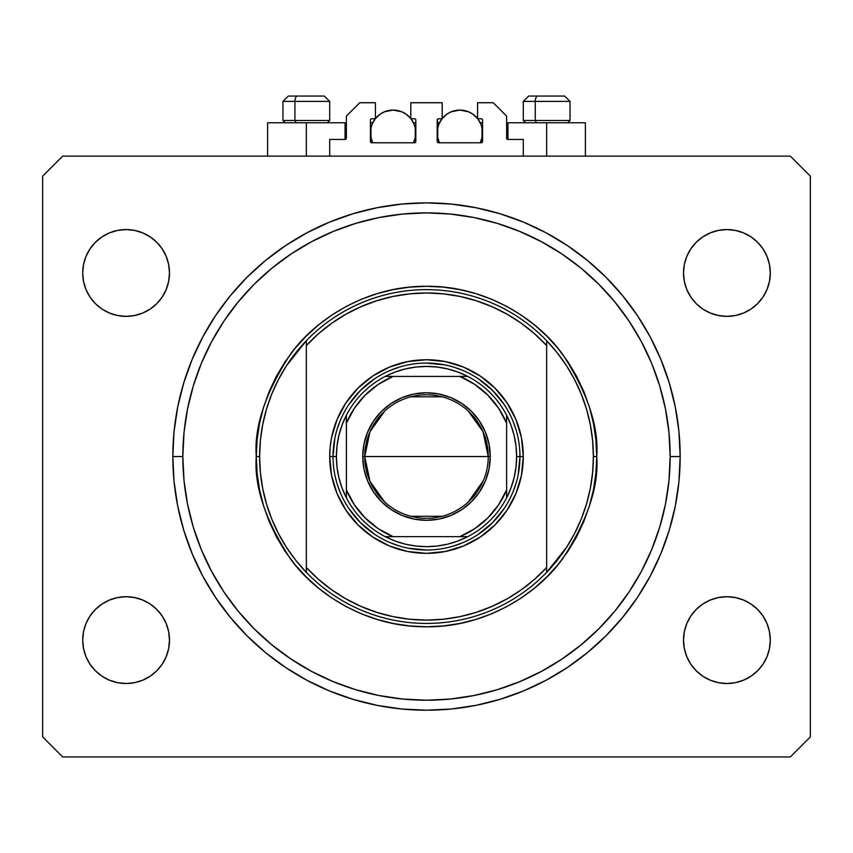 <?xml version="1.0" encoding="UTF-8"?>
<svg xmlns="http://www.w3.org/2000/svg" width="853" height="853" viewBox="0 0 853 853"><rect width="100%" height="100%" fill="white"/><g stroke="black" fill="none" stroke-linecap="round" stroke-linejoin="round"><path stroke-width="1.28" d="M329.706 156.131L329.706 139.444L345.06 139.444L329.706 139.444L329.706 156.131M346.393 138.111L346.393 116.083L346.393 138.111A1.333 1.333 0 0 1 345.06 139.444L345.06 122.757L306.334 122.757L306.334 156.131L306.334 122.757L267.618 122.757L267.618 156.131M346.393 116.083L359.742 102.733L375.427 102.733L375.427 118.748L371.759 118.748L375.427 118.748L375.427 102.733L359.742 102.733L346.393 116.083M370.426 120.092L370.426 141.449L370.426 120.092A1.333 1.333 0 0 1 371.759 118.748L371.759 118.748M371.759 142.782A1.333 1.333 0 0 1 370.426 141.449L371.759 142.782L414.483 142.782L371.759 142.782M415.816 141.449A1.333 1.333 0 0 1 414.483 142.782L415.816 141.449L415.816 120.092L415.816 141.449M414.483 118.748L410.815 118.748L414.483 118.748A1.333 1.333 0 0 1 415.816 120.092L415.816 120.092M410.815 118.748L410.815 102.733L410.815 118.748M442.185 102.733L410.815 102.733L442.185 102.733L442.185 118.748L438.517 118.748L442.185 118.748L442.185 102.733M437.568 119.143L437.184 141.449L437.184 120.092A1.333 1.333 0 0 1 438.517 118.748L438.517 118.748M438.517 142.782A1.333 1.333 0 0 1 437.184 141.449L438.517 142.782L481.241 142.782L438.517 142.782M482.574 141.449A1.333 1.333 0 0 1 481.241 142.782L482.574 141.449L482.574 120.092L482.574 141.449M481.241 118.748L477.573 118.748L481.241 118.748A1.333 1.333 0 0 1 482.574 120.092L482.574 120.092M477.573 118.748L477.573 102.733L493.258 102.733L506.607 116.083L506.607 138.111L506.607 116.083L493.258 102.733L477.573 102.733L477.573 118.748M507.94 122.757L546.666 122.757L546.666 156.131L546.666 122.757L585.382 122.757L507.94 122.757L507.94 139.444L523.294 139.444L507.94 139.444A1.333 1.333 0 0 1 506.607 138.111L506.607 138.111M523.294 139.444L523.294 156.131L523.294 139.444M481.753 118.855L482.478 119.58L481.753 118.855M370.522 119.58L371.247 118.855L370.522 119.58M507.94 139.444L506.714 138.623M346.286 138.623L345.572 139.348M680.172 456.536A253.672 253.672 0 0 1 426.5 710.218A253.672 253.672 0 0 1 172.828 456.536L174.044 431.671L177.701 407.052L183.747 382.901L192.138 359.465L202.779 336.956L215.574 315.61L230.406 295.607L247.125 277.161L265.571 260.442L285.563 245.621L306.92 232.816L329.418 222.175L352.865 213.794L377.015 207.737L401.635 204.091L426.5 202.865L451.365 204.091L475.985 207.737L500.135 213.794L523.582 222.175L546.08 232.816L567.437 245.621L587.429 260.442L605.875 277.161L622.594 295.607L637.426 315.61L650.221 336.956L660.862 359.465L669.253 382.901L675.299 407.052L678.956 431.671L680.172 456.536L678.956 481.401L675.299 506.032L669.253 530.182L660.862 553.618L650.221 576.127L637.426 597.473L622.594 617.465L605.875 635.911L587.429 652.63L567.437 667.462L546.08 680.257L523.582 690.909L500.135 699.289L475.985 705.346L451.365 708.992L426.5 710.218L401.635 708.992L377.015 705.346L352.865 699.289L329.418 690.909L306.92 680.257L285.563 667.462L265.571 652.63L247.125 635.911L230.406 617.465L215.574 597.473L202.779 576.127L192.138 553.618L183.747 530.182L177.701 506.032L174.044 481.401L172.828 456.536A253.672 253.672 0 0 1 426.5 202.865A253.672 253.672 0 0 1 680.172 456.536L670.159 456.536L680.172 456.536M86.004 656.725L83.541 648.589L82.709 640.123A43.396 43.396 0 0 1 126.095 596.727A43.396 43.396 0 0 1 169.491 640.123A43.396 43.396 0 0 1 126.095 683.509A43.396 43.396 0 0 1 82.709 640.123L83.541 631.657L86.004 623.511L90.013 616.015L95.408 609.437L101.987 604.041L109.493 600.032L117.629 597.558L126.095 596.727L134.561 597.558L142.696 600.032L150.203 604.041L156.781 609.437L162.177 616.015L166.186 623.511L168.649 631.657L169.491 640.123L168.649 648.589L166.186 656.725L162.177 664.231L156.781 670.799L150.203 676.205L142.696 680.214L134.561 682.677L126.095 683.509L117.629 682.677L109.493 680.214L101.987 676.205L95.408 670.799L90.013 664.231L86.004 656.725L83.541 648.589L82.709 640.123L83.541 631.657L86.004 623.511L90.013 616.015L95.408 609.437L101.987 604.041M762.987 616.015L766.996 623.511L769.459 631.657L770.291 640.123A43.396 43.396 0 0 1 726.905 683.509A43.396 43.396 0 0 1 683.509 640.123L684.351 631.657L686.814 623.511L690.823 616.015L696.219 609.437L702.797 604.041L710.304 600.032L718.439 597.558L726.905 596.727L735.371 597.558L743.507 600.032L751.013 604.041L757.592 609.437L762.987 616.015L766.996 623.511L769.459 631.657L770.291 640.123L769.459 648.589L766.996 656.725L762.987 664.231L757.592 670.799L751.013 676.205L743.507 680.214L735.371 682.677L726.905 683.509L718.439 682.677L710.304 680.214L702.797 676.205L696.219 670.799L690.823 664.231L686.814 656.725L684.351 648.589L683.509 640.123A43.396 43.396 0 0 1 726.905 596.727A43.396 43.396 0 0 1 770.291 640.123L769.459 648.589L766.996 656.725M766.996 256.358L769.459 264.494L770.291 272.96A43.396 43.396 0 0 1 726.905 316.356A43.396 43.396 0 0 1 683.509 272.96L684.351 264.494L686.814 256.358L690.823 248.852L696.219 242.273L702.797 236.878L710.304 232.869L718.439 230.406L726.905 229.564L735.371 230.406L743.507 232.869L751.013 236.878L757.592 242.273L762.987 248.852L766.996 256.358L769.459 264.494L770.291 272.96L769.459 281.426L766.996 289.562L762.987 297.068L757.592 303.647L751.013 309.042L743.507 313.051L735.371 315.514L726.905 316.356L718.439 315.514L710.304 313.051L702.797 309.042L696.219 303.647L690.823 297.068L686.814 289.562L684.351 281.426L683.509 272.96A43.396 43.396 0 0 1 726.905 229.564A43.396 43.396 0 0 1 770.291 272.96L769.459 281.426L766.996 289.562L762.987 297.068L757.592 303.647L751.013 309.042M90.013 297.068L86.004 289.562L83.541 281.426L82.709 272.96A43.396 43.396 0 0 1 126.095 229.564A43.396 43.396 0 0 1 169.491 272.96A43.396 43.396 0 0 1 126.095 316.356A43.396 43.396 0 0 1 82.709 272.96L83.541 264.494L86.004 256.358L90.013 248.852L95.408 242.273L101.987 236.878L109.493 232.869L117.629 230.406L126.095 229.564L134.561 230.406L142.696 232.869L150.203 236.878L156.781 242.273L162.177 248.852L166.186 256.358L168.649 264.494L169.491 272.96L168.649 281.426L166.186 289.562L162.177 297.068L156.781 303.647L150.203 309.042L142.696 313.051L134.561 315.514L126.095 316.356L117.629 315.514L109.493 313.051L101.987 309.042L95.408 303.647L90.013 297.068L86.004 289.562L83.541 281.426L82.709 272.96L83.541 264.494L86.004 256.358M790.326 756.942L62.674 756.942L42.65 736.917L42.65 176.166L62.674 156.131L790.326 156.131L810.35 176.166L810.35 736.917L790.326 756.942L810.35 736.917L810.35 176.166L790.326 156.131L62.674 156.131L42.65 176.166L42.65 736.917L62.674 756.942L790.326 756.942M117.629 597.558L126.095 596.727M166.186 623.511L168.649 631.657M156.781 670.799L150.203 676.205M126.095 683.509L117.629 682.677M101.987 676.205L95.408 670.799M686.814 623.511L690.823 616.015M696.219 609.437L702.797 604.041M726.905 596.727L735.371 597.558M751.013 604.041L757.592 609.437M757.592 670.799L751.013 676.205M735.371 682.677L726.905 683.509M696.219 242.273L702.797 236.878M726.905 229.564L735.371 230.406M751.013 236.878L757.592 242.273M735.371 315.514L726.905 316.356M686.814 289.562L684.351 281.426M95.408 242.273L101.987 236.878M117.629 230.406L126.095 229.564M166.186 289.562L162.177 297.068M156.781 303.647L150.203 309.042M126.095 316.356L117.629 315.514M101.987 309.042L95.408 303.647M669.253 382.901L667.632 377.762M650.221 336.956L637.426 315.61M475.985 207.737L451.365 204.091M183.747 530.182L185.368 535.321M202.779 576.127L215.574 597.473M377.015 705.346L401.635 708.992M345.06 122.757L267.618 122.757M564.59 96.058L537.848 96.058A5.342 2.612 90 0 0 535.247 101.4L535.247 120.486L536.356 122.757L535.247 120.486L570.028 120.486L535.247 120.486L535.247 101.4L569.911 101.4M567.757 122.757L570.028 120.486L570.028 101.4L564.686 96.058L570.028 101.4L523.294 101.4L528.636 96.058L523.294 101.4L523.294 120.486L535.247 120.486L523.294 120.486L525.565 122.757M563.801 96.058L528.689 96.058M523.411 101.4L535.247 101.4A5.342 2.612 -90 0 1 537.848 96.058L528.732 96.058M324.268 96.058L297.526 96.058A5.342 2.612 90 0 0 294.914 101.4L294.914 120.486L296.023 122.757L294.914 120.486L329.706 120.486L294.914 120.486L294.914 101.4L329.589 101.4M327.435 122.757L329.706 120.486L329.706 101.4L324.364 96.058L329.706 101.4L282.972 101.4L288.314 96.058L282.972 101.4L282.972 120.486L294.914 120.486L282.972 120.486L285.243 122.757M323.479 96.058L288.367 96.058M283.089 101.4L294.914 101.4A5.342 2.612 -90 0 1 297.526 96.058L288.41 96.058M329.706 456.536L333.043 456.536L329.706 456.536L330.164 447.057L331.561 437.653L337.074 419.495L346.019 402.765L358.057 388.094L372.718 376.056L389.458 367.11L407.617 361.608L426.5 359.742L445.383 361.608L463.542 367.11L480.282 376.056L494.943 388.094L506.981 402.765L515.926 419.495L521.439 437.653L523.294 456.536A96.794 96.794 0 0 1 426.5 553.341A96.794 96.794 0 0 1 329.706 456.536A96.794 96.794 0 0 1 426.5 359.742A96.794 96.794 0 0 1 523.294 456.536L521.439 475.42L515.926 493.578L506.981 510.318L494.943 524.99L480.282 537.027L463.542 545.973L445.383 551.475L426.5 553.341L407.617 551.475L389.458 545.973L372.718 537.027L358.057 524.99L346.019 510.318L337.074 493.578L331.561 475.42L329.706 456.536M519.957 456.536L523.294 456.536L519.957 456.536A93.457 93.457 0 0 0 426.5 363.079A93.457 93.457 0 0 0 333.043 456.536L336.381 456.536A90.119 90.119 0 0 1 346.393 415.251L342.053 425.05L338.918 435.297L337.02 445.842L336.381 456.536L337.02 467.241L338.918 477.787L342.053 488.023L346.393 497.832A90.119 90.119 0 0 1 336.381 456.536L333.043 456.536A93.457 93.457 0 0 1 426.5 363.079A93.457 93.457 0 0 1 519.957 456.536A93.457 93.457 0 0 1 426.5 550.004A93.457 93.457 0 0 1 333.043 456.536A93.457 93.457 0 0 0 426.5 550.004A93.457 93.457 0 0 0 519.957 456.536L516.619 456.536L519.957 456.536L518.166 474.769M566.531 547.338L557.201 560.325L546.666 572.363L546.666 567.49A163.552 163.552 0 0 1 306.334 567.49L318.404 579.283L331.614 589.754L345.838 598.817L360.915 606.366L376.695 612.326L392.998 616.623L409.664 619.225L426.5 620.099L443.336 619.225L460.002 616.623L476.305 612.326L492.085 606.366L507.162 598.817L521.386 589.754L534.596 579.283L546.666 567.49L546.666 345.582L534.596 333.8L521.386 323.33L507.162 314.267L492.085 306.717L476.305 300.757L460.002 296.46L443.336 293.858L426.5 292.984L409.664 293.858L392.998 296.46L376.695 300.757L360.915 306.717L345.838 314.267L331.614 323.33L318.404 333.8L306.334 345.582L306.334 572.363A166.889 166.889 0 0 0 546.666 572.363A166.889 166.889 0 0 1 259.611 456.536L256.273 456.536L259.611 456.536A166.889 166.889 0 0 1 546.666 340.72A166.889 166.889 0 0 1 593.389 456.536L596.727 456.536C598.998 486.125 587.653 520.17 562.681 558.683C536.558 595.234 484.291 627.445 426.5 626.774C368.709 627.445 316.442 595.234 290.319 558.683C265.347 520.17 254.002 486.125 256.273 456.536L257.094 473.223L259.547 489.75L263.598 505.957L269.228 521.684L276.372 536.782L284.955 551.113L294.914 564.537L306.131 576.916L318.51 588.133L331.924 598.081L346.254 606.664L361.352 613.808L377.09 619.438L393.286 623.5L409.813 625.953L426.5 626.774L443.187 625.953L459.714 623.5L475.91 619.438L491.648 613.808L506.746 606.664L521.076 598.081L534.49 588.133L546.869 576.916L558.086 564.537L568.045 551.113L576.628 536.782L583.772 521.684L589.402 505.957L593.453 489.75L595.906 473.223L596.727 456.536L595.906 439.86L593.453 423.333L589.402 407.126L583.772 391.399L576.628 376.29L568.045 361.971L558.086 348.546L546.869 336.167L534.49 324.95L521.076 315.002L506.746 306.408L491.648 299.264L475.91 293.645L459.714 289.583L443.187 287.13L426.5 286.309L409.813 287.13L393.286 289.583L377.09 293.645L361.352 299.264L346.254 306.408L331.924 315.002L318.51 324.95L306.131 336.167L294.914 348.546L284.955 361.971L276.372 376.29L269.228 391.399L263.598 407.126L259.547 423.333L257.094 439.86L256.273 456.536C254.002 426.948 265.347 392.902 290.319 354.4C316.442 317.849 368.709 285.638 426.5 286.309C484.291 285.638 536.558 317.849 562.681 354.4C587.653 392.902 598.998 426.948 596.727 456.536L593.389 456.536A166.889 166.889 0 0 0 593.389 456.494A166.889 166.889 0 0 1 546.666 572.363L566.531 547.338L574.581 533.52L581.266 518.987L586.544 503.856L590.329 488.342L592.622 472.519L593.389 456.536L592.622 440.564L590.329 424.73A166.889 166.889 0 0 0 590.329 424.709M172.828 456.536L182.841 456.536A243.659 243.659 0 0 1 426.5 212.877A243.659 243.659 0 0 1 670.159 456.536L668.987 480.42L665.479 504.08L659.668 527.271L651.617 549.79L641.392 571.403L629.098 591.907L614.853 611.121L598.795 628.832L581.074 644.889L561.871 659.134L541.356 671.428L519.744 681.654L497.235 689.714L474.033 695.515L450.384 699.034L426.5 700.206L402.616 699.034L378.967 695.515L355.765 689.714L333.256 681.654L311.644 671.428L291.129 659.134L271.926 644.889L254.205 628.832L238.147 611.121L223.902 591.907L211.608 571.403L201.383 549.79L193.332 527.271L187.521 504.08L184.013 480.42L182.841 456.536L184.013 432.652L187.521 409.003L193.332 385.812L201.383 363.293L211.608 341.68L223.902 321.165L238.147 301.962L254.205 284.241L271.926 268.183L291.129 253.949L311.644 241.655L333.256 231.43L355.765 223.369L378.967 217.558L402.616 214.05L426.5 212.877L450.384 214.05L474.033 217.558L497.235 223.369L519.744 231.43L541.356 241.655L561.871 253.949L581.074 268.183L598.795 284.241L614.853 301.962L629.098 321.165L641.392 341.68L651.617 363.293L659.668 385.812L665.479 409.003L668.987 432.652L670.159 456.536A243.659 243.659 0 0 1 426.5 700.206A243.659 243.659 0 0 1 182.841 456.536L172.828 456.536M590.329 424.73L586.533 409.195L581.266 394.097L574.581 379.564A166.889 166.889 0 0 0 574.559 379.532M278.441 379.532A166.889 166.889 0 0 0 278.398 379.606L271.734 394.097L266.456 409.227M262.671 424.709A166.889 166.889 0 0 0 262.66 424.762L260.378 440.564L259.611 456.536A166.889 166.889 0 0 0 259.611 456.59M259.611 456.536L260.378 472.519L262.671 488.342A166.889 166.889 0 0 0 262.671 488.374M262.671 488.342L266.467 503.878L271.734 518.987L278.419 533.52A166.889 166.889 0 0 0 278.441 533.551M546.666 572.363L546.666 340.72A166.889 166.889 0 0 0 306.334 340.72L306.334 345.582A163.552 163.552 0 0 1 546.666 345.582L546.666 340.72L557.201 352.758L566.531 365.745L574.581 379.564M669.253 530.182L667.632 535.321M475.985 705.346L451.365 708.992M183.747 382.901L185.368 377.762M377.015 207.737L401.635 204.091M515.937 429.411L512.824 420.732M498.749 397.253L504.208 404.621L492.586 390.45L478.426 378.828L485.794 384.298M462.305 370.213L453.625 367.11M444.733 364.881L426.5 363.079M399.375 367.11L390.695 370.213M367.206 384.298L374.574 378.828L360.414 390.45L348.792 404.621L354.251 397.253M340.176 420.732L337.063 429.411M334.834 438.303L333.043 456.536M337.063 483.672L340.176 492.352M354.251 515.83L348.792 508.463L360.414 522.622L374.574 534.245L367.206 528.785M390.695 542.871L399.375 545.973M408.267 548.202L426.5 550.004M453.625 545.973L462.305 542.871M485.794 528.785L478.426 534.245L492.586 522.622L504.208 508.463L498.749 515.83M512.824 492.352L515.937 483.672M278.419 533.52L286.469 547.338L295.799 560.325L306.334 572.363L306.334 340.72L286.469 365.745L278.419 379.564M306.334 340.72L295.799 352.758L286.469 365.745M266.467 409.195L262.671 424.73M384.703 502.001L369.957 481.359L364.753 456.536A61.747 61.747 0 0 0 426.5 518.293A61.747 61.747 0 0 0 488.247 456.536L490.251 456.536A63.751 63.751 0 0 1 426.5 520.298A63.751 63.751 0 0 1 362.749 456.536L488.247 456.536A61.747 61.747 0 0 1 426.5 518.293A61.747 61.747 0 0 1 364.753 456.536L369.957 431.714L384.703 411.082M483.299 480.751L468.297 502.001M442.089 516.289L410.911 516.289M346.393 418.77L346.393 423.163A86.782 86.782 0 0 1 393.126 376.429L378.21 384.436L365.137 395.174L354.39 408.246L346.393 423.163L346.393 489.921L354.39 504.827L365.137 517.91L378.21 528.647L393.126 536.644L459.874 536.644L474.79 528.647L487.863 517.91L498.61 504.827L506.607 489.921L506.607 423.163L498.61 408.246L487.863 395.174L474.79 384.436L459.874 376.429L385.215 376.429A90.119 90.119 0 0 1 467.785 376.429L457.986 372.1L447.74 368.954L437.194 367.057L426.5 366.417L415.806 367.057L405.26 368.954L395.014 372.1L385.215 376.429A90.119 90.119 0 0 0 346.393 415.251L346.393 497.832A90.119 90.119 0 0 0 385.215 536.644L395.014 540.983L405.26 544.118L415.806 546.027L426.5 546.666L437.194 546.027L447.74 544.118L457.986 540.983L467.785 536.644A90.119 90.119 0 0 1 385.215 536.644L467.785 536.644A90.119 90.119 0 0 0 506.607 497.832L510.947 488.023L514.082 477.787L515.98 467.241L516.619 456.536L515.98 445.842L514.082 435.297L510.947 425.05L506.607 415.251A90.119 90.119 0 0 1 506.607 497.832L506.607 415.251A90.119 90.119 0 0 0 467.785 376.429L385.215 376.429A90.119 90.119 0 0 0 346.393 415.251M490.251 456.536L489.025 468.979L485.4 480.943L479.503 491.957L471.581 501.617L461.921 509.55L450.896 515.436L438.932 519.072L426.5 520.298L414.068 519.072L402.104 515.436L391.079 509.55L381.419 501.617L373.497 491.957L367.6 480.943L363.975 468.979L362.749 456.536L363.975 444.104L367.6 432.14L373.497 421.126L381.419 411.466L391.079 403.533L402.104 397.637L414.068 394.011L426.5 392.785L438.932 394.011L450.896 397.637L461.921 403.533L471.581 411.466L479.503 421.126L485.4 432.14L489.025 444.104L490.251 456.536L364.753 456.536A61.747 61.747 0 0 1 426.5 394.79A61.747 61.747 0 0 1 488.247 456.536A61.747 61.747 0 0 0 426.5 394.79A61.747 61.747 0 0 0 364.753 456.536L362.749 456.536A63.751 63.751 0 0 1 426.5 392.785A63.751 63.751 0 0 1 490.251 456.536M506.607 497.832A90.119 90.119 0 0 1 467.785 536.644L459.874 536.644A86.782 86.782 0 0 0 506.607 489.921L506.607 494.313M385.215 536.644A90.119 90.119 0 0 1 346.393 497.832L346.393 489.921A86.782 86.782 0 0 0 393.126 536.644L388.733 536.644M467.785 376.429A90.119 90.119 0 0 1 506.607 415.251L506.607 423.163A86.782 86.782 0 0 0 459.874 376.429L464.267 376.429M410.911 396.794L442.089 396.794M468.297 411.082L483.043 431.714L488.247 456.536M415.23 137.909L415.379 128.345L414.089 124.09L410.975 118.748A22.7 22.7 0 0 1 413.492 142.782L415.379 137.194L415.23 127.63M371.012 127.63L370.863 137.194L372.75 142.782A22.7 22.7 0 0 1 375.267 118.748L372.153 124.09L370.863 128.345L371.012 137.909M376.77 117.032L377.538 116.275M379.98 114.259L380.747 113.737M384.223 111.892L385.002 111.572M388.094 110.634L389.171 110.421M393.116 110.069L401.806 111.807L405.729 113.897L410.815 118.546A22.7 22.7 0 0 0 375.427 118.556L380.513 113.897L384.436 111.807L393.126 110.069M397.082 110.421L398.159 110.645M401.241 111.572L402.019 111.892M405.495 113.737L406.263 114.259M408.704 116.275L409.472 117.032M371.332 139.114L372.473 142.195M370.426 122.757L372.75 122.757L370.426 122.757M372.473 123.344L371.332 126.425M413.769 142.195L414.91 139.114M414.91 126.425L413.769 123.344M413.492 122.757L415.816 122.757L413.492 122.757M481.988 137.909L482.137 128.345L480.847 124.09L477.733 118.748A22.7 22.7 0 0 1 480.25 142.782L482.137 137.194L481.988 127.63M437.77 127.63L437.621 137.194L439.508 142.782A22.7 22.7 0 0 1 442.025 118.748L438.911 124.09L437.621 128.345L437.77 137.909M443.528 117.032L444.296 116.275M446.737 114.259L447.505 113.737M450.981 111.892L451.759 111.572M454.852 110.634L455.918 110.421M459.874 110.069L468.564 111.807L472.487 113.897L477.573 118.546A22.7 22.7 0 0 0 442.185 118.556L447.271 113.897L451.194 111.807L459.874 110.069M463.829 110.421L464.917 110.645M467.998 111.572L468.777 111.892M472.253 113.737L473.02 114.259M475.462 116.275L476.23 117.032M438.09 139.114L439.231 142.195M437.184 122.757L439.508 122.757L437.184 122.757M439.231 123.344L438.09 126.425M480.527 142.195L481.668 139.114M481.668 126.425L480.527 123.344M480.25 122.757L482.574 122.757L480.25 122.757M385.609 536.644L391.975 536.644L385.609 536.644M506.607 497.438L506.607 494.473M467.391 376.429L461.025 376.429L467.391 376.429M346.393 415.646L346.393 422.011L346.393 415.646M585.382 122.757L585.382 156.131"/></g></svg>
